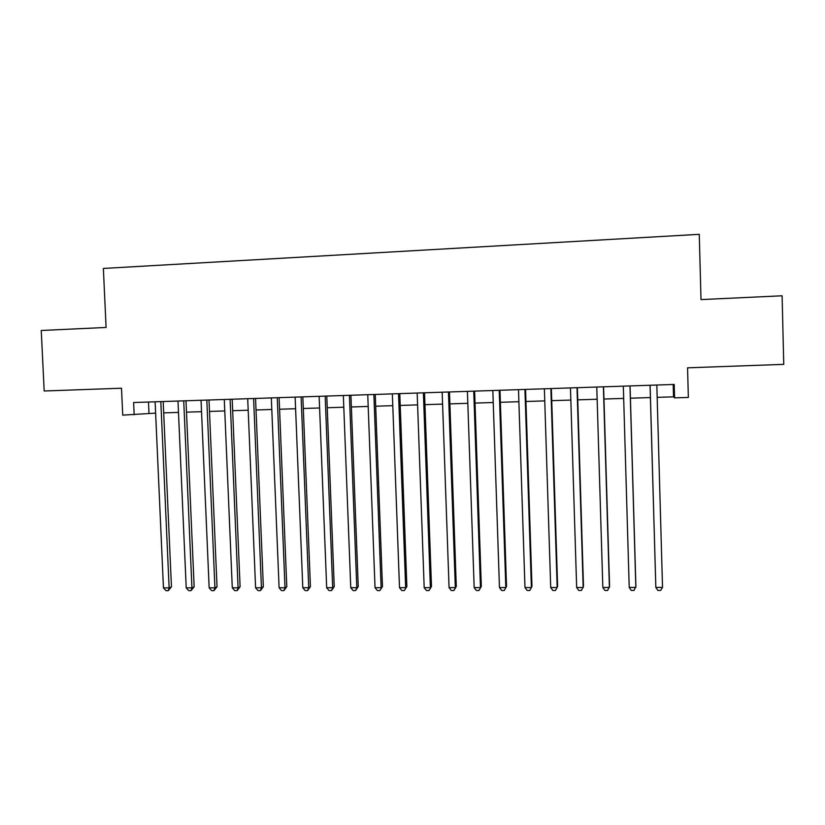 <?xml version="1.0" encoding="UTF-8"?>
<svg xmlns="http://www.w3.org/2000/svg" width="825" height="825" viewBox="0 0 825 825"><rect width="100%" height="100%" fill="white"/><g stroke="black" fill="none" stroke-linecap="round" stroke-linejoin="round"><path stroke-width="1.24" d="M134.186 414.779L133.629 402.517L674.2 384.45L674.572 397.867L688.359 397.444L687.555 367.826L783.75 364.361L782.11 295.793L701.002 299.588L699.26 234.331L103.362 268.445L106.095 327.453L41.25 330.485L44.179 390.998L121.492 388.214L122.729 415.13L155.616 413.129M657.164 397.351L673.54 396.835L674.572 397.867M163.69 412.871L178.489 412.407M186.502 412.16L201.527 411.685M209.488 411.438L224.761 410.953M232.66 410.706L248.181 410.221M256.018 409.973L271.796 409.478M279.562 409.231L295.597 408.726M303.301 408.488L319.595 407.973M327.236 407.736L343.788 407.21M351.368 406.972L368.187 406.447M375.695 406.209L392.782 405.673M400.218 405.436L417.584 404.889M424.947 404.662L442.592 404.106M449.883 403.879L467.816 403.312M475.025 403.085L493.247 402.507M500.383 402.291L518.884 401.703M525.948 401.486L544.748 400.888M551.739 400.672L570.838 400.073M577.737 399.857L597.145 399.238M603.962 399.032L623.679 398.403M630.413 398.197L650.399 397.567M673.2 384.481L673.54 396.835M148.469 402.022L148.974 413.335M650.048 385.254L655.834 587.431L650.09 385.254M662.527 587.421L660.588 590.452L657.917 590.452L655.834 587.431L662.527 587.421L656.824 385.028M629.991 385.925L635.848 587.452L629.217 587.452L623.318 386.152M630.063 385.925L635.889 586.276L633.971 590.463L631.321 590.463L629.217 587.452M603.395 386.812L609.407 587.472L602.827 587.482L596.774 387.038M603.601 386.812L609.572 586.307L607.582 590.473L604.962 590.473L602.827 587.482M577.015 387.698L583.182 587.503L576.654 587.503L570.457 387.915M577.366 387.688L583.492 586.338L581.419 590.483L578.82 590.483L576.654 587.503M550.873 388.575L557.174 587.524L550.708 587.534L544.366 388.792M551.347 388.554L557.618 586.369L555.472 590.494L552.894 590.494L550.708 587.534M524.937 389.441L531.393 587.544L524.978 587.555L518.492 389.658M525.556 389.421L531.97 586.389L529.753 590.504L527.185 590.504L524.978 587.555M499.228 390.297L505.828 587.575L499.465 587.575L492.834 390.514M499.981 390.277L506.529 586.42L504.24 590.514L501.703 590.514L499.465 587.575M506.529 586.42L504.24 590.514M473.736 391.153L480.47 587.596L474.169 587.606L467.404 391.359M474.612 391.122L481.305 586.451L478.943 590.525L476.427 590.535L474.169 587.606M481.305 586.451L478.943 590.525M448.46 391.999L455.328 587.617L449.068 587.627L442.169 392.205M449.46 391.957L456.287 586.482L453.853 590.535L451.358 590.545L449.068 587.627M456.287 586.482L453.853 590.535M423.39 392.834L430.392 587.637L424.184 587.648L417.161 393.04M424.524 392.793L431.475 586.503L428.979 590.556L426.494 590.556L424.184 587.648M431.475 586.503L428.979 590.556M398.527 393.669L405.663 587.668L399.506 587.668L392.349 393.876M399.785 393.618L406.869 586.534L404.302 590.566L401.837 590.566L399.506 587.668M406.869 586.534L404.302 590.566M373.88 394.484L381.129 587.689L375.035 587.689L367.744 394.69M375.251 394.443L382.46 586.565L379.82 590.576L377.386 590.576L375.035 587.689M382.46 586.565L379.82 590.576M349.418 395.309L356.802 587.709L350.759 587.72L343.344 395.505M350.914 395.257L358.246 586.585L356.802 587.709L355.554 590.587L353.131 590.587L350.759 587.72M358.246 586.585L355.554 590.587M325.174 396.113L332.681 587.73L326.679 587.74L319.141 396.32M326.782 396.062L334.238 586.616L332.681 587.73L331.475 590.597L329.072 590.597L326.679 587.74M334.238 586.616L331.475 590.597M301.115 396.918L308.746 587.751L302.796 587.761L295.133 397.124M302.837 396.866L310.417 586.637L308.746 587.751L307.591 590.607L305.209 590.607L302.796 587.761M310.417 586.637L307.591 590.607M277.262 397.722L285.007 587.782L279.097 587.782L271.322 397.918M279.097 397.66L286.791 586.668L285.007 587.782L283.903 590.618L281.542 590.618L279.097 587.782M286.791 586.668L283.903 590.618M253.595 398.506L261.453 587.802L255.595 587.802L247.706 398.712M255.544 398.444L263.35 586.699L261.453 587.802L260.401 590.628L258.06 590.628L255.595 587.802M263.35 586.699L260.401 590.628M230.113 399.3L238.095 587.823L232.289 587.823L224.276 399.496M232.176 399.228L240.096 586.719L238.095 587.823L237.095 590.638L234.774 590.638L232.289 587.823M240.096 586.719L237.095 590.638M206.828 400.073L214.923 587.843L209.158 587.843L201.042 400.269M208.993 400.001L217.027 586.75L214.923 587.843L213.964 590.648L211.664 590.648L209.158 587.843M217.027 586.75L213.964 590.648M183.727 400.847L191.936 587.864L186.213 587.874L177.983 401.043M185.996 400.775L194.143 586.771L191.936 587.864L191.018 590.659L188.739 590.659L186.213 587.874M194.143 586.771L191.018 590.659M160.813 401.61L169.125 587.885L163.453 587.895L155.11 401.806M163.185 401.538L171.445 586.802L169.125 587.885L168.259 590.669L166 590.669L163.453 587.895M171.445 586.802L168.259 590.669"/></g></svg>
